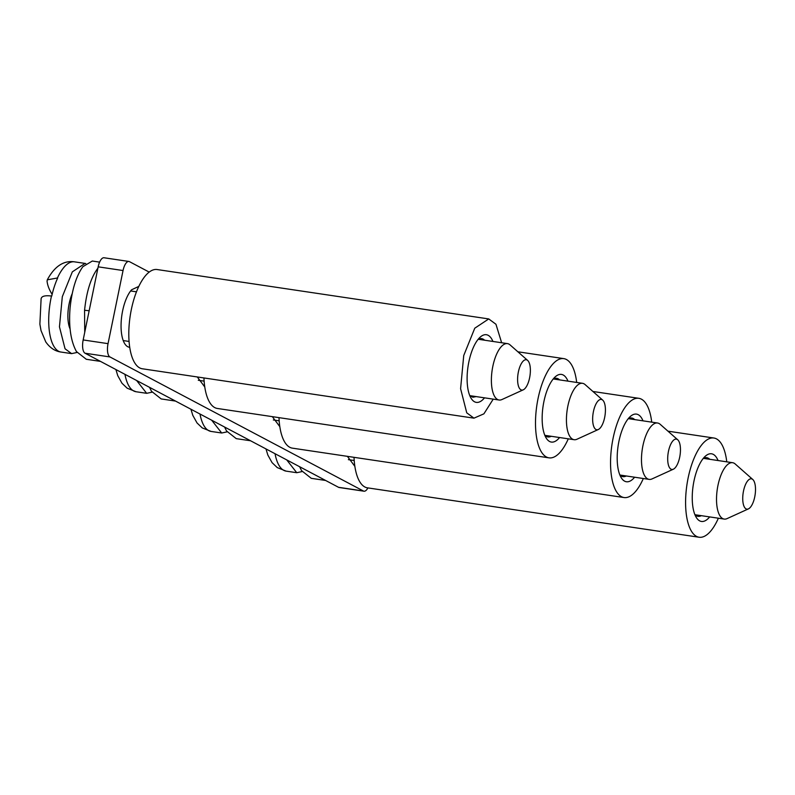 <?xml version="1.0" encoding="UTF-8"?>
<svg xmlns="http://www.w3.org/2000/svg" width="795" height="795" viewBox="0 0 795 795"><rect width="100%" height="100%" fill="white"/><g stroke="black" fill="none" stroke-linecap="round" stroke-linejoin="round"><path stroke-width="1.19" d="M527.651 360.423L510.072 344.901A28.501 11.229 98.5 0 0 507.458 343.619A28.501 11.229 98.5 0 0 493.248 364.418A28.501 11.229 98.5 0 0 494.967 396.973A28.501 11.229 98.5 0 0 499.061 400.004A28.501 11.229 98.5 0 0 501.943 399.537L523.279 389.818A15.334 6.042 -81.5 0 1 519.523 388.437A15.334 6.042 -81.5 0 1 519.075 369.118A15.334 6.042 -81.5 0 1 527.651 360.423A15.334 6.042 -81.5 0 1 528.456 361.357A15.334 6.042 -81.5 0 1 529.758 377.009A15.334 6.042 -81.5 0 1 523.279 389.818M484.582 340.21A29.644 11.677 98.5 0 0 481.571 338.61A29.644 11.677 98.5 0 0 478.143 339.316M469.766 395.572L472.846 397.242L476.175 396.596M492.92 341.453A34.205 13.475 98.5 0 0 491.31 338.352A34.205 13.475 98.5 0 0 480.2 337.13A34.205 13.475 98.5 0 0 468.026 366.565A34.205 13.475 98.5 0 0 471.087 398.265A34.205 13.475 98.5 0 0 471.395 398.742A34.205 13.475 98.5 0 0 484.523 397.838M501.635 342.754L495.961 324.261L488.746 318.934L474.764 328.206L463.733 355.534L460.593 388.695L466.754 412.834L473.969 418.16L483.897 413.837L493.238 399.13M488.746 318.934L157.092 269.535A50.164 19.766 98.5 0 0 132.079 306.145A50.164 19.766 98.5 0 0 135.1 363.444A50.164 19.766 98.5 0 0 142.315 368.771L473.969 418.16M72.216 293.623A25.082 9.878 98.5 0 0 70.079 328.921M85.771 263.562L85.045 263.413L72.335 271.85L62.308 296.704L59.456 326.844L65.051 348.786L71.61 353.626L77.016 352.473M52.142 294.349A120.413 44.351 18.2 0 1 47.064 281.162L47.293 279.83L57.707 277.942A45.603 17.967 98.5 0 0 51.735 296.068L51.476 296.028C44.59 295.203 41.131 296.297 41.092 299.288M97.884 268.233L97.397 268.849C90.769 278.031 86.496 291.835 84.568 310.269L84.727 332.36M99.623 262.131L92.309 261.038L82.879 266.693C76.26 275.865 71.987 289.678 70.059 308.102C68.618 326.596 70.745 341.075 76.449 351.569L86.297 359.27M138.797 286.419L131.612 289.768A30.776 12.124 98.5 0 0 122.629 310.845A30.776 12.124 98.5 0 0 129.356 347.246A30.776 12.124 98.5 0 0 129.734 347.286M94.436 358.187L100.488 361.387L86.158 359.251M367.896 487.911A11.398 4.492 -81.5 0 1 364.011 491.211L339.137 487.504A11.398 4.492 -81.5 0 1 338.541 487.305L85.055 353.228A11.398 4.492 -81.5 0 1 83.167 339.942L98.173 266.832A11.398 4.492 -81.5 0 1 104.026 257.759L128.899 261.466A11.398 4.492 -81.5 0 1 129.486 261.664L149.192 272.089M364.011 491.211A11.398 4.492 -81.5 0 1 363.414 491.012L109.929 356.935A11.398 4.492 -81.5 0 1 108.04 343.649L123.046 270.538A11.398 4.492 -81.5 0 1 128.899 261.466M272.337 416.65L279.82 426.667M347.385 456.34L354.868 466.357M197.289 376.959L204.772 386.976M244.502 437.558L250.554 440.768L236.383 438.661M224.568 427.014L226.535 430.95L236.244 438.641M319.55 477.258L325.602 480.458L311.431 478.352M299.616 466.715L301.583 470.65L311.282 478.332M169.454 397.868L175.516 401.078L161.345 398.961M149.52 387.324L151.497 391.259L161.196 398.941M211.689 420.207L221.696 433.007L227.102 431.864M286.727 459.898L296.744 472.707L302.15 471.554M136.641 380.517L146.658 393.316L152.054 392.173M278.985 417.633A50.164 19.766 98.5 0 0 285.186 442.825A50.164 19.766 98.5 0 0 292.401 448.151L624.055 497.551A50.164 19.766 98.5 0 0 643.324 478.52M354.023 457.334A50.164 19.766 98.5 0 0 360.234 482.515A50.164 19.766 98.5 0 0 367.439 487.842L699.103 537.241A50.164 19.766 98.5 0 0 718.372 518.211M203.937 377.943A50.164 19.766 98.5 0 0 210.138 403.135A50.164 19.766 98.5 0 0 217.353 408.461L549.007 457.85A50.164 19.766 98.5 0 0 568.286 438.83M651.721 422.135A50.164 19.766 98.5 0 0 646.047 403.641A50.164 19.766 98.5 0 0 638.832 398.315A50.164 19.766 98.5 0 0 613.829 434.925A50.164 19.766 98.5 0 0 616.841 492.224A50.164 19.766 98.5 0 0 624.055 497.551M726.769 461.835A50.164 19.766 98.5 0 0 721.095 443.332A50.164 19.766 98.5 0 0 713.88 438.015A50.164 19.766 98.5 0 0 688.868 474.615A50.164 19.766 98.5 0 0 691.889 531.915A50.164 19.766 98.5 0 0 699.103 537.241M576.683 382.445A50.164 19.766 98.5 0 0 570.999 363.951A50.164 19.766 98.5 0 0 563.784 358.625A50.164 19.766 98.5 0 0 538.781 395.234A50.164 19.766 98.5 0 0 541.793 452.534A50.164 19.766 98.5 0 0 549.007 457.85M634.609 477.219A34.205 13.475 -81.5 0 1 621.491 478.133A34.205 13.475 -81.5 0 1 621.183 477.646A34.205 13.475 -81.5 0 1 618.113 445.945A34.205 13.475 -81.5 0 1 630.286 416.52A34.205 13.475 -81.5 0 1 641.396 417.733A34.205 13.475 -81.5 0 1 643.006 420.843M709.657 516.909A34.205 13.475 -81.5 0 1 696.529 517.823A34.205 13.475 -81.5 0 1 696.221 517.336A34.205 13.475 -81.5 0 1 693.16 485.636A34.205 13.475 -81.5 0 1 705.324 456.211A34.205 13.475 -81.5 0 1 716.444 457.423A34.205 13.475 -81.5 0 1 718.054 460.534M559.571 437.528A34.205 13.475 -81.5 0 1 546.443 438.442A34.205 13.475 -81.5 0 1 546.135 437.956A34.205 13.475 -81.5 0 1 543.074 406.255A34.205 13.475 -81.5 0 1 555.238 376.83A34.205 13.475 -81.5 0 1 566.358 378.042A34.205 13.475 -81.5 0 1 567.968 381.143M634.668 419.601A29.644 11.677 98.5 0 0 631.667 418.001A29.644 11.677 98.5 0 0 628.229 418.707M619.852 474.953A29.644 11.677 98.5 0 0 622.932 476.632A29.644 11.677 98.5 0 0 626.271 475.976M709.716 459.291A29.644 11.677 98.5 0 0 706.705 457.691A29.644 11.677 98.5 0 0 703.277 458.397M694.9 514.653A29.644 11.677 98.5 0 0 697.98 516.323A29.644 11.677 98.5 0 0 701.319 515.667M559.62 379.901A29.644 11.677 98.5 0 0 556.619 378.301A29.644 11.677 98.5 0 0 553.181 379.006M544.804 435.262A29.644 11.677 98.5 0 0 547.884 436.942A29.644 11.677 98.5 0 0 551.223 436.286M677.747 439.804L660.168 424.291A28.501 11.229 98.5 0 0 657.544 423.01A28.501 11.229 98.5 0 0 645.272 437.161A28.501 11.229 98.5 0 0 641.962 466.884A28.501 11.229 98.5 0 0 649.147 479.385A28.501 11.229 98.5 0 0 652.029 478.918L673.365 469.199A15.334 6.042 -81.5 0 1 667.949 462.72A15.334 6.042 -81.5 0 1 670.354 445.14A15.334 6.042 -81.5 0 1 677.747 439.804A15.334 6.042 -81.5 0 1 680.202 445.846A15.334 6.042 -81.5 0 1 673.365 469.199M752.785 479.494L735.206 463.982A28.501 11.229 98.5 0 0 732.593 462.7A28.501 11.229 98.5 0 0 720.32 476.851A28.501 11.229 98.5 0 0 717.001 506.574A28.501 11.229 98.5 0 0 724.195 519.075A28.501 11.229 98.5 0 0 727.077 518.608L748.413 508.889A15.334 6.042 -81.5 0 1 742.987 502.42A15.334 6.042 -81.5 0 1 745.392 484.841A15.334 6.042 -81.5 0 1 752.785 479.494A15.334 6.042 -81.5 0 1 755.25 485.536A15.334 6.042 -81.5 0 1 748.413 508.889M602.699 400.114L585.12 384.601A28.501 11.229 98.5 0 0 582.506 383.309A28.501 11.229 98.5 0 0 570.234 397.46A28.501 11.229 98.5 0 0 566.914 427.183A28.501 11.229 98.5 0 0 574.109 439.695A28.501 11.229 98.5 0 0 576.981 439.228L598.317 429.509A15.334 6.042 -81.5 0 1 592.901 423.029A15.334 6.042 -81.5 0 1 595.306 405.45A15.334 6.042 -81.5 0 1 602.699 400.114A15.334 6.042 -81.5 0 1 605.164 406.146A15.334 6.042 -81.5 0 1 598.317 429.509M51.476 296.028A45.603 17.967 98.5 0 0 54.428 347.206A45.603 17.967 98.5 0 0 60.986 352.046L71.61 353.626M47.293 279.83C54.587 266.315 63.63 260.323 74.422 261.833A45.603 17.967 98.5 0 0 57.449 277.912M97.397 268.849L97.497 270.111M84.568 310.269L89.159 310.756M98.173 266.832L123.046 270.538M83.167 339.942L108.04 343.649M338.541 487.305L363.414 491.012M85.055 353.228L109.929 356.935M199.992 414.026A45.603 17.967 98.5 0 0 211.073 431.427L221.696 433.007M275.04 453.716A45.603 17.967 98.5 0 0 286.121 471.127L296.744 472.707M124.954 374.326A45.603 17.967 98.5 0 0 136.034 391.736L146.658 393.316M478.232 339.266L507.458 343.619M469.835 395.652L499.061 400.004M130.628 290.95L136.472 291.825M123.245 340.568L129.078 341.443M74.422 261.833L85.045 263.413M41.121 298.522L39.879 324.131L41.022 330.581L45.772 341.93C49.946 347.842 55.024 351.211 60.986 352.046M273.331 419.959L279.164 420.823M348.379 459.649L354.212 460.514M198.283 380.258L204.126 381.133M190.939 409.236L192.797 415.348L197.031 422.95L202.228 427.909L211.073 431.427M265.987 448.927L267.845 455.048L272.069 462.64L277.266 467.599L286.121 471.127M115.901 369.536L117.749 375.657L121.983 383.25L127.18 388.208L136.034 391.736M592.921 391.478L638.832 398.315M667.959 431.168L713.88 438.015M517.873 351.788L563.784 358.625M628.328 418.657L657.544 423.01M619.931 475.032L649.147 479.385M703.366 458.347L732.593 462.7M694.969 514.723L724.195 519.075M553.28 378.957L582.506 383.309M544.883 435.342L574.109 439.695"/></g></svg>
